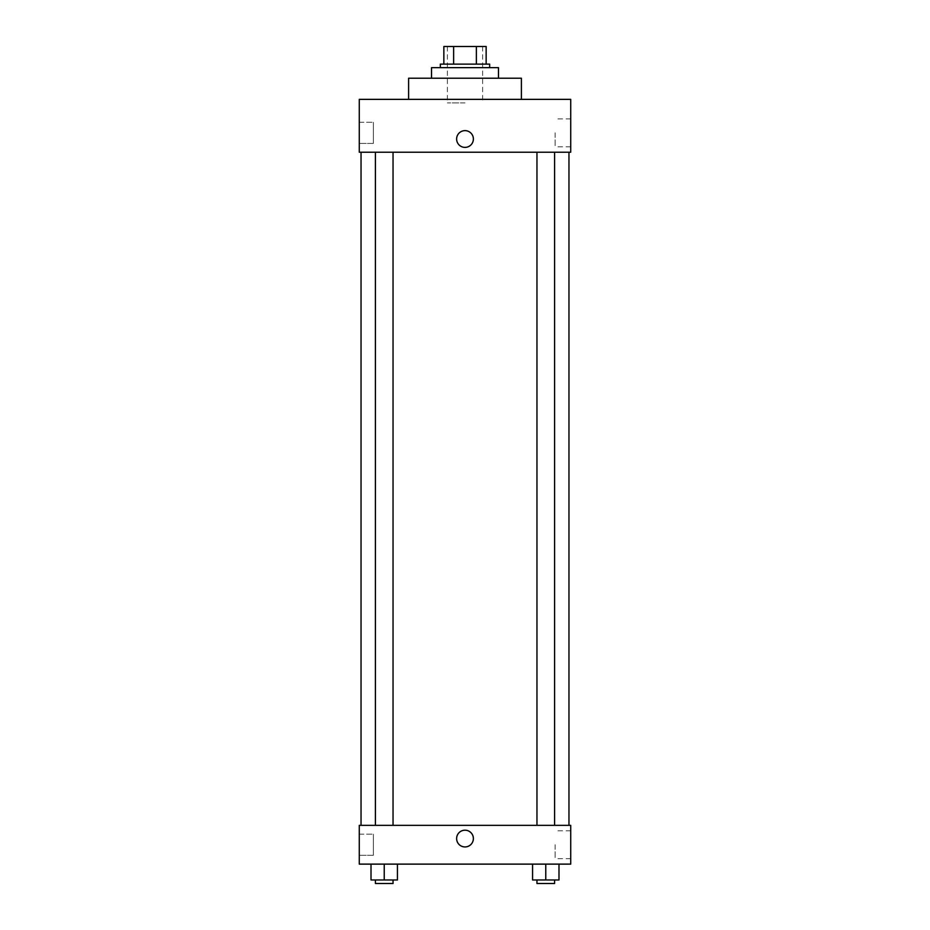 <?xml version="1.0" encoding="UTF-8"?>
<svg xmlns="http://www.w3.org/2000/svg" width="930" height="930" viewBox="0 0 930 930"><rect width="100%" height="100%" fill="white"/><g stroke="black" fill="none" stroke-linecap="round" stroke-linejoin="round"><path stroke-width="0.7" stroke-dasharray="4.65 3.49" d="M465 102.893L447.377 102.893L465 102.893M465 46.5L447.377 46.5L465 46.5M476.369 64.124L476.369 46.5L486.146 46.5L486.146 64.124L453.631 64.124L486.146 64.124M476.369 46.5L443.854 46.5M453.631 64.124L443.854 64.124L453.631 64.124L453.631 46.5M489.668 64.124L440.332 64.124M440.332 67.646L489.668 67.646L440.332 67.646M431.52 67.646L498.48 67.646M465 78.213L431.52 78.213L465 78.213M408.607 99.359L408.607 78.213L521.393 78.213L521.393 99.359L408.607 99.359L521.393 99.359M359.271 99.359L570.729 99.359L359.271 99.359L359.271 152.229L570.729 152.229L570.729 99.359M536.959 152.229L554.582 152.229L536.959 152.229L554.582 152.229L536.959 152.229L536.959 825.352L554.582 825.352L536.959 825.352M375.418 152.229L393.041 152.229L375.418 152.229L393.041 152.229L375.418 152.229L375.418 825.352L393.041 825.352L375.418 825.352M465 152.229L361.038 152.229L465 152.229M359.271 132.839L359.271 143.418L359.271 132.839M359.271 143.418L373.372 143.418L373.372 122.272L373.372 143.418L373.372 122.272L373.372 143.418L359.271 143.418M570.729 132.839L570.729 146.789L570.729 132.839M473.37 139.012A8.37 8.37 0 0 0 460.815 131.758A8.37 8.37 0 0 0 460.815 146.266A8.37 8.37 0 0 0 473.37 139.012A8.37 8.37 0 0 1 460.815 146.266A8.37 8.37 0 0 1 460.815 131.758A8.37 8.37 0 0 1 473.37 139.012M555.14 132.839L555.14 146.789L555.14 132.839M456.63 139.012A8.37 8.37 0 0 0 469.185 146.266A8.37 8.37 0 0 0 469.185 131.758A8.37 8.37 0 0 0 456.63 139.012M465 825.352L361.038 825.352L465 825.352M570.729 825.352L359.271 825.352L359.271 864.121L570.729 864.121L570.729 825.352M359.271 844.731L359.271 855.309L359.271 844.731M558.988 879.978L558.988 864.121L558.988 879.978L545.771 879.978L558.988 879.978L545.771 879.978L545.771 864.121L558.988 864.121L532.565 864.121L558.988 864.121L532.565 864.121L558.988 864.121L532.565 864.121L558.988 864.121L545.771 864.121L545.771 879.978L532.565 879.978L532.565 864.121L532.565 879.978L554.582 879.978L532.565 879.978L532.565 864.121M397.436 879.978L397.436 864.121L397.436 879.978L384.23 879.978L397.436 879.978L384.23 879.978L384.23 864.121L397.436 864.121L371.012 864.121L397.436 864.121L371.012 864.121L397.436 864.121L371.012 864.121L397.436 864.121L384.23 864.121L384.23 879.978L371.012 879.978L371.012 864.121L371.012 879.978L393.041 879.978L371.012 879.978L371.012 864.121M359.271 855.309L373.372 855.309L373.372 834.163L373.372 855.309L373.372 834.163L373.372 855.309L359.271 855.309M570.729 844.731L570.729 830.792L570.729 844.731M465 830.199A8.37 8.37 0 0 0 457.746 842.754A8.37 8.37 0 0 0 472.254 842.754A8.37 8.37 0 0 0 465 830.199A8.37 8.37 0 0 1 472.254 842.754A8.37 8.37 0 0 1 457.746 842.754A8.37 8.37 0 0 1 465 830.199M555.14 844.731L555.14 858.669L555.14 844.731M465 846.939A8.37 8.37 0 0 0 472.254 834.384A8.37 8.37 0 0 0 457.746 834.384A8.37 8.37 0 0 0 465 846.939M536.959 879.978L536.959 883.5L554.582 883.5L536.959 883.5L554.582 883.5L554.582 879.978L536.959 879.978L554.582 879.978M545.771 879.978L545.771 864.121M375.418 879.978L375.418 883.5L393.041 883.5L375.418 883.5L393.041 883.5L393.041 879.978L375.418 879.978L393.041 879.978M384.23 879.978L384.23 864.121M447.377 46.5L447.377 102.893M482.624 46.5L482.624 102.893M359.271 122.272L373.372 122.272L359.271 122.272M570.729 118.901L555.14 118.901M570.729 146.789L555.14 146.789M393.041 825.352L393.041 152.229M554.582 825.352L554.582 152.229M359.271 834.163L373.372 834.163L359.271 834.163M570.729 830.792L555.14 830.792M570.729 858.669L555.14 858.669"/><path stroke-width="1.4" d="M453.631 64.124L453.631 46.5L443.854 46.5L443.854 64.124L443.854 46.5M453.631 46.5L486.146 46.5L486.146 64.124M476.369 64.124L476.369 46.5M440.332 67.646L440.332 64.124L489.668 64.124L489.668 67.646M498.48 78.213L498.48 67.646L431.52 67.646L431.52 78.213M521.393 99.359L521.393 78.213L408.607 78.213L408.607 99.359M570.729 99.359L359.271 99.359L570.729 99.359L570.729 152.229L359.271 152.229L359.271 99.359M456.63 139.012A8.37 8.37 0 0 1 469.185 131.758A8.37 8.37 0 0 1 469.185 146.266A8.37 8.37 0 0 1 456.63 139.012M536.959 152.229L536.959 825.352M375.418 825.352L375.418 152.229M359.271 825.352L570.729 825.352L570.729 864.121L359.271 864.121L359.271 825.352M465 846.939A8.37 8.37 0 0 1 457.746 834.384A8.37 8.37 0 0 1 472.254 834.384A8.37 8.37 0 0 1 465 846.939M532.565 864.121L532.565 879.978L558.988 879.978L558.988 864.121L558.988 879.978M545.771 879.978L545.771 864.121M554.582 879.978L554.582 883.5L536.959 883.5L536.959 879.978M371.012 864.121L371.012 879.978L397.436 879.978L397.436 864.121L397.436 879.978M384.23 879.978L384.23 864.121M393.041 879.978L393.041 883.5L375.418 883.5L375.418 879.978M568.962 825.352L568.962 152.229M361.038 825.352L361.038 152.229M554.582 152.229L554.582 825.352M393.041 825.352L393.041 152.229"/></g></svg>
